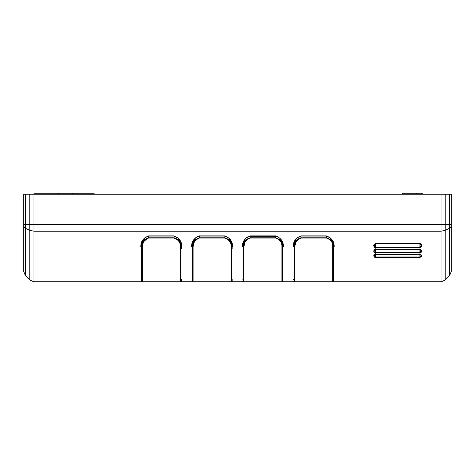 <?xml version="1.0" encoding="UTF-8"?>
<svg xmlns="http://www.w3.org/2000/svg" width="475" height="475" viewBox="0 0 475 475"><rect width="100%" height="100%" fill="white"/><g stroke="black" fill="none" stroke-linecap="round" stroke-linejoin="round"><path stroke-width="0.71" d="M445.176 230.393L445.176 194.186L451.25 194.186L451.25 271.581L451.25 226.355L451.25 271.581L451.25 226.355L449.54 228.321L449.54 275.714L449.54 228.321L445.176 230.393L445.176 280.078L445.176 230.393L441.043 231.206L441.043 281.788L441.043 194.186L445.176 194.186L29.824 194.186L29.824 224.723L23.75 224.426L23.75 194.186L25.46 194.186L23.75 194.186L23.75 271.581L23.75 226.355L23.75 271.581L23.75 226.355L25.46 228.321L25.46 275.714L25.46 194.186L33.957 194.186L33.957 281.788L33.957 231.206L29.824 230.393L25.46 228.321M449.54 228.321L449.54 194.186L451.25 194.186L451.25 224.426L449.54 224.568L29.824 224.723L29.824 280.078L29.824 230.393M181.337 246.567L181.729 246.816C181.729 293.004 181.729 293.004 181.729 246.816L181.337 246.567C181.337 292.564 181.337 292.564 181.337 246.567L180.833 243.129L177.864 237.91L173.939 236.069L148.633 236.069L144.881 237.743C141.188 242.523 141.894 242.173 141.235 246.567C141.235 292.564 141.235 292.564 141.235 246.567L140.843 246.816C140.843 293.004 140.843 293.004 140.843 246.816C140.588 241.627 143.183 237.987 148.633 235.885L173.939 235.885C179.396 237.993 181.99 241.632 181.729 246.816L181.729 246.774M374.353 243.99L374.009 244.542M373.825 245.112L374.472 247.386M421.289 247L421.527 246.507M421.432 244.56L421.076 243.99M374.324 256.999L374.686 257.236M421.568 256.34L421.539 255.212M419.906 249.161C422.269 250.462 422.269 251.726 419.906 252.949L375.523 252.949C373.16 251.726 373.16 250.462 375.523 249.161L419.906 249.161L419.906 248.775M293.663 246.567L293.271 246.816C293.271 293.004 293.271 293.004 293.271 246.816C293.016 241.627 295.61 237.987 301.061 235.885L326.367 235.885C331.823 237.993 334.418 241.632 334.157 246.816L333.765 246.567C333.765 292.564 333.765 292.564 333.765 246.567L333.26 243.129L330.291 237.91L326.367 236.069L301.061 236.069L297.308 237.743C293.621 242.523 294.322 242.173 293.663 246.567C293.663 292.564 293.663 292.564 293.663 246.567L293.663 243.734M375.523 247.808C373.142 246.382 373.142 244.91 375.523 243.402L419.906 243.402C422.287 244.91 422.287 246.382 419.906 247.808L375.523 247.808L374.353 245.326M419.906 254.125C422.251 255.259 422.251 256.358 419.906 257.426L375.523 257.426C373.178 256.358 373.178 255.259 375.523 254.125L419.906 254.125L419.906 253.709L419.906 254.125M374.353 249.666L373.837 251.631M373.867 251.72L374.395 252.528M421.367 252.136L421.562 251.72M421.574 251.691L421.657 251.091M421.657 251.055L421.586 250.568M242.464 246.816L242.856 246.567L242.464 246.816C242.464 293.004 242.464 293.004 242.464 246.816C242.203 241.632 244.797 237.993 250.254 235.885L275.559 235.885C281.01 237.981 283.605 241.627 283.343 246.816L283.343 246.774M232.144 246.567C232.144 292.564 232.144 292.564 232.144 246.567L232.536 246.816C232.536 293.004 232.536 293.004 232.536 246.816L232.144 246.567L231.646 243.129L228.677 237.91L224.746 236.069L199.441 236.069L195.688 237.743C192.001 242.523 192.708 242.173 192.042 246.567C192.042 292.564 192.042 292.564 192.042 246.567L191.657 246.816C191.657 293.004 191.657 293.004 191.657 246.816C191.395 241.627 193.99 237.987 199.441 235.885L224.746 235.885C230.203 237.993 232.797 241.632 232.536 246.816L232.536 246.774M148.532 236.075L148.532 237.779C143.741 239.364 141.473 242.191 141.722 246.264L141.687 243.307M180.886 243.307L180.85 246.264C181.1 242.191 178.832 239.364 174.034 237.779L174.034 236.075M180.85 243.307L180.85 243.313C180.85 290.884 180.85 290.884 180.85 243.307L180.85 243.188M141.235 243.307C141.235 290.896 141.235 290.896 141.235 243.307M192.042 281.396L191.657 281.788L181.729 281.788L181.337 281.396L181.337 279.353L180.85 279.353M181.337 243.307L181.337 248.93M147.553 238.218L143.492 241.858L142.304 246.632C142.078 242.535 144.157 239.691 148.532 238.094L174.034 238.094C178.422 239.691 180.494 242.541 180.268 246.632L180.85 246.264L180.85 281.206A0.582 0.582 0 0 1 180.268 281.788L142.304 281.788A0.582 0.582 0 0 1 141.722 281.206L141.722 246.264L142.304 246.632L142.304 281.788M198.36 238.218L194.305 241.858L193.117 246.632L192.529 246.264L192.529 243.188M192.529 246.264L192.529 281.206A0.582 0.582 0 0 0 193.117 281.788L193.117 246.632C192.886 242.535 194.964 239.691 199.346 238.094L199.346 237.779C194.554 239.364 192.28 242.191 192.529 246.264M231.658 243.188L231.658 243.307C231.658 290.884 231.658 290.884 231.658 243.307L231.658 246.264C231.913 242.191 229.639 239.364 224.847 237.779L199.346 237.779L199.346 236.075M231.076 281.788A0.582 0.582 0 0 0 231.658 281.206L231.658 246.264L231.076 246.632L231.076 281.788L193.117 281.788M199.346 238.094L224.847 238.094C229.229 239.691 231.307 242.541 231.076 246.632M333.313 243.307L333.278 246.264C333.533 242.191 331.259 239.364 326.468 237.779L300.966 237.779C296.168 239.364 293.9 242.191 294.15 246.264L294.15 281.206A0.582 0.582 0 0 0 294.732 281.788L294.732 246.632C294.506 242.535 296.584 239.691 300.966 238.094L326.468 238.094C330.849 239.691 332.928 242.541 332.696 246.632L333.278 246.264L333.278 281.206A0.582 0.582 0 0 1 332.696 281.788L294.732 281.788M232.144 243.307L232.144 248.93M333.765 243.734L333.765 246.567L334.157 246.816C334.157 293.004 334.157 293.004 334.157 246.816M282.5 243.307L282.471 246.264C282.72 242.191 280.452 239.364 275.654 237.779L250.153 237.779C245.361 239.364 243.093 242.191 243.342 246.264L243.342 281.206A0.582 0.582 0 0 0 243.924 281.788L243.924 246.632C243.699 242.535 245.771 239.691 250.153 238.094L275.654 238.094C280.042 239.691 282.114 242.541 281.883 246.632L282.471 246.264L282.471 281.206A0.582 0.582 0 0 1 281.883 281.788L243.924 281.788M282.957 272.905L282.957 243.307M374.353 245.421L374.383 245.777M421.076 245.361L419.906 247.428L375.523 247.428L375.523 243.633L419.906 243.633L421.076 245.302M374.353 255.39L374.353 255.39C374.163 254.98 374.555 254.612 375.523 254.291L419.906 254.291L421.076 255.39L419.906 256.987L375.523 256.987L374.371 255.645M421.076 250.711L419.906 252.54L375.523 252.54L374.353 250.711L375.523 249.363L419.906 249.363L421.076 250.8M451.25 271.581L449.54 275.714L445.176 280.078L441.043 281.788L334.157 281.788L333.765 281.396L333.765 279.353L333.278 279.353M242.856 243.734L242.856 246.567C242.856 292.564 242.856 292.564 242.856 246.567L243.746 241.971L244.471 240.415C245.32 238.622 246.751 237.257 248.769 236.324L277.091 236.342C281.485 238.783 281.663 241.526 281.812 241.377L282.957 246.567C282.957 292.564 282.957 292.564 282.957 246.567L283.343 246.816C283.343 293.004 283.343 293.004 283.343 246.816M242.856 281.396L242.464 281.788L232.536 281.788L232.144 281.396L232.144 279.353L231.658 279.353M192.042 246.567L192.042 243.734M299.98 238.218L295.919 241.858L294.732 246.632L294.15 246.264L294.114 243.307M243.342 243.307L242.856 243.378L243.342 244.097L243.342 246.264L243.342 243.188M249.173 238.218L245.112 241.858L243.924 246.632L243.342 246.264M94.121 194.186L94.121 193.212L33.968 193.212L33.968 194.186M422.928 193.212L422.928 194.186L422.928 193.212L402.485 193.212L402.485 194.186M441.043 231.206L33.957 231.206M174.034 238.094L174.034 237.779L148.532 237.779L148.532 238.094M180.268 246.632L180.268 281.788M224.847 238.094L224.847 236.075M375.523 249.25L375.523 252.949M419.906 252.949L419.906 249.25M375.523 249.161L375.523 248.775M419.906 243.046L419.906 243.402M375.523 243.402L375.523 243.046M419.906 247.808L419.906 243.633M375.523 253.953L375.523 257.426M419.906 257.426L419.906 253.953M375.523 254.125L375.523 253.709L375.523 254.125M326.468 238.094L326.468 236.075M300.966 236.075L300.966 238.094M332.696 246.632L332.696 281.788M275.654 238.094L275.654 236.075M250.153 236.075L250.153 238.094M281.883 246.632L281.883 281.788M58.496 193.212L58.496 194.186M66.09 193.212L66.09 194.186M416.504 193.212L416.504 194.186M408.91 193.212L408.91 194.186M293.663 281.396L293.271 281.788L283.343 281.788L282.957 281.396M141.235 281.396L140.843 281.788L33.957 281.788L29.824 280.078L25.46 275.714L23.75 271.581M141.235 279.353L141.722 279.353M282.957 279.353L282.471 279.353M375.523 243.633L374.353 245.302M293.663 279.353L294.15 279.353M243.342 279.84L242.856 279.353M192.042 279.353L192.529 279.353M52.072 193.212L52.072 194.186M72.515 193.212L72.515 194.186"/></g></svg>
